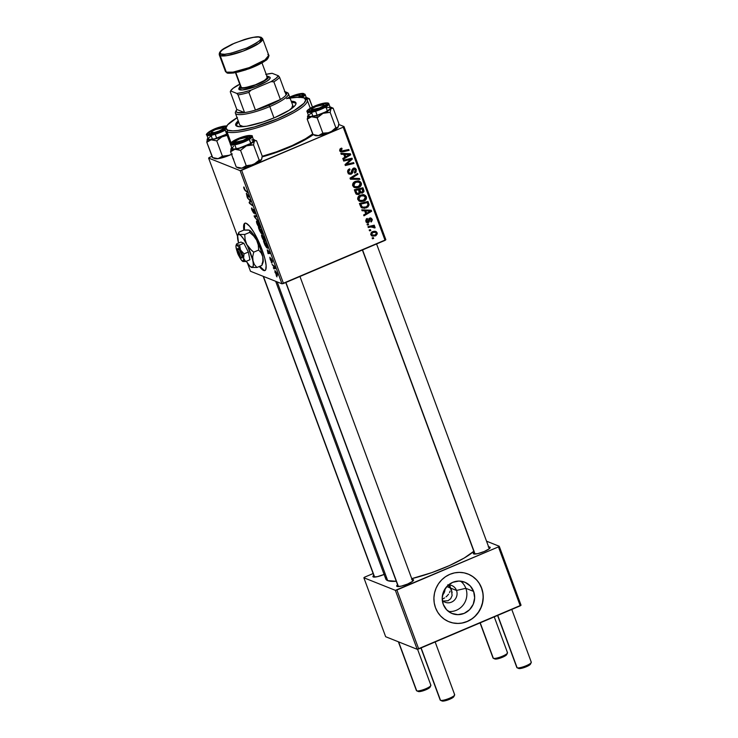 <?xml version="1.0" encoding="UTF-8"?>
<svg xmlns="http://www.w3.org/2000/svg" width="738" height="738" viewBox="0 0 738 738"><rect width="100%" height="100%" fill="white"/><g stroke="black" fill="none" stroke-linecap="round" stroke-linejoin="round"><path stroke-width="1.11" d="M445.032 588.832A8.994 8.579 -68.3 0 1 442.496 595.188A8.994 8.579 111.7 0 0 445.032 588.832M443.003 598.739L444.562 597.937L443.003 598.739M446.047 596.876L447.394 595.612L446.047 596.876M448.547 594.191L447.394 595.612L448.547 594.191M450.125 591.092L449.47 592.669L450.125 591.092M450.531 589.035L450.531 588.057L450.531 589.035M446.776 586.562L450.531 588.057L452.145 592.42L450.531 588.057L456.518 590.446L465.835 588.315A16.909 16.125 -68.3 0 1 448.492 611.47A16.909 16.125 111.7 0 0 465.835 588.315L473.621 591.415A16.909 16.125 -68.3 0 1 469.709 609.56A16.909 16.125 -68.3 0 1 452.163 613.564A16.909 16.125 -68.3 0 1 443.243 604.311L442.2 597.881L443.63 591.452L447.32 585.99L452.689 582.347L458.944 581.064L465.106 582.328L470.263 585.972L473.621 591.415L474.654 597.845L473.224 604.274L469.543 609.726L464.165 613.379L457.92 614.662L451.748 613.389L446.591 609.754L443.243 604.311A16.909 16.125 -68.3 0 1 447.154 586.166A16.909 16.125 -68.3 0 1 464.691 582.162A16.909 16.125 -68.3 0 1 473.621 591.415L465.835 588.315A16.909 16.125 111.7 0 0 460.586 581.147A16.909 16.125 -68.3 0 1 465.835 588.315L456.518 590.446A8.994 8.579 -68.3 0 1 442.302 600.372A8.994 8.579 111.7 0 0 456.518 590.446L450.531 588.057L447.791 584.782L450.531 588.057L449.488 585.252L451.462 589.93L450.531 588.057L446.776 586.562M245.099 223.153A25.692 5.609 -113 0 0 244.361 230.035L244.555 223.808M264.075 270.265L259.785 266.289A25.692 5.609 -113 0 0 264.075 270.265L263.614 270.459A25.692 5.609 67 0 1 259.324 266.483L262.055 269.453L264.075 270.265A25.692 5.609 -113 0 0 265.154 270.412M246.206 261.16L250.034 266.326L252.627 267.359L253.328 265.21L252.7 256.649L253.724 252.147L249.748 248.641L246.723 244.379L245.108 239.546L244.721 234.49L249.647 232.396L253.614 235.902L256.649 240.164A17.989 3.921 -113 0 0 249.315 230.21A17.989 3.921 -113 0 0 249.25 230.182L243.854 230.09A25.692 5.609 67 0 1 244.859 223.236A25.692 5.609 67 0 1 246.169 223.3L249.573 226.188L253.789 232.23L262.055 249.739L264.85 258.549L266.123 265.579L265.698 269.757L264.85 270.569L263.614 270.459A25.692 5.609 67 0 0 264.933 270.532A25.692 5.609 67 0 0 261.095 247.221A25.692 5.609 67 0 0 246.169 223.3L244.942 223.199L244.094 224.001L243.872 230.081L248.309 229.961L249.822 230.56L249.647 232.396L253.614 235.902L256.649 240.164L258.263 244.998L258.651 250.053L261.215 253.005L262.756 256.667L262.885 260.911L261.861 265.403L256.935 267.497L254.361 264.555L247.728 246.427L243.641 239.02L240.828 235.477L238.725 234.269L237.636 235.607L238.549 243.079A17.989 3.921 67 0 1 238.033 240.911L238.033 240.92A17.989 3.921 67 0 1 237.774 235.108A17.989 3.921 67 0 1 239.324 234.389L238.531 233.503L238.928 232.175L243.854 230.09L238.928 232.175L238.614 232.876L238.928 232.175M488.657 546.923A8.994 1.854 159.7 0 1 489.838 547.07L489.229 548.472L489.838 547.07L488.261 546.941M474.276 552.208L473.335 553.279L473.676 553.924A8.994 1.854 159.7 0 1 473.648 553.915A8.994 1.854 159.7 0 1 474.193 552.273M412.025 579.45A8.994 1.854 159.7 0 1 413.206 579.598L412.597 581L413.206 579.598L411.638 579.468M397.644 584.736L396.703 585.806L397.053 586.452A8.994 1.854 159.7 0 1 397.026 586.442A8.994 1.854 159.7 0 1 397.57 584.8M373.862 575.253L372.921 576.323L373.271 576.968A8.994 1.854 159.7 0 1 373.234 576.95A8.994 1.854 159.7 0 1 373.788 575.317M233.245 158.919A46.245 9.539 159.7 0 1 232.802 157.729M275.661 281.298L385.771 578.952A48.819 10.064 -20.3 0 0 387.699 580.631A48.819 10.064 -20.3 0 0 396.269 581.286L387.699 580.631L277.193 281.907L387.699 580.631L385.882 579.21M474.082 551.074L464.23 558.029L449.396 565.594L431.85 572.614L411.73 578.647A48.819 10.064 -20.3 0 0 473.833 551.295M451.462 589.93L452.099 595.603L450.678 598.721L448.012 600.741L442.588 601.092L448.012 600.741L450.678 598.721L452.099 595.603L451.564 590.206M448.972 621.747A25.692 24.511 111.7 0 0 475.595 615.612A25.692 24.511 111.7 0 0 481.508 588.066L481.656 588.121A25.692 24.511 -68.3 0 1 475.715 615.695A25.692 24.511 -68.3 0 1 449.055 621.783A25.692 24.511 -68.3 0 1 435.494 607.715L434.23 602.928L433.907 597.946L434.534 592.965L436.084 588.177L438.501 583.758L441.684 579.884L445.512 576.701L449.848 574.339L454.525 572.882L459.35 572.384L464.147 572.872L468.722 574.321L472.92 576.673L476.564 579.847L479.506 583.712L481.656 588.121L482.91 592.909L483.233 597.891L482.606 602.872L481.065 607.66L478.648 612.079L475.466 615.953L471.628 619.136L467.292 621.497L462.625 622.955L457.8 623.453L453.003 622.964L448.418 621.516L444.23 619.164L440.586 615.99L437.634 612.125L435.494 607.715A25.692 24.511 -68.3 0 1 441.435 580.142A25.692 24.511 -68.3 0 1 468.095 574.053A25.692 24.511 -68.3 0 1 481.656 588.121L481.508 588.066A25.692 24.511 111.7 0 0 468.012 574.016M449.71 585.548L450.272 586.71L449.71 585.548M212.009 156.327L209.398 157.434L212.009 156.327M240.127 170.644L208.605 158.07L237.544 236.308L208.605 158.07L209.398 157.434L208.605 158.07L240.127 170.644L241.64 170.293L283.503 283.475L385.061 240.367L343.198 127.185L240.127 170.644L281.99 283.816L250.468 271.252L281.99 283.816L240.127 170.644M247.479 263.162L250.468 271.252L247.479 263.162M264.776 241.409C265.431 241.723 265.449 240.92 264.831 239.001L262.018 234.832C261.4 234.573 261.39 235.376 261.981 237.23C263.051 239.712 263.983 241.105 264.776 241.409L265.265 241.206L264.029 240.828L262.322 238.06L261.842 234.795L264.222 237.59L265.099 241.437M267.248 249.804L270.154 253.475L268.069 253.604L267.248 249.804L268.069 253.604L270.154 253.475L267.248 249.804M243.891 187.037L243.955 188.504L243.651 187.12L244.14 187.203L244.629 189.417L247.627 192.553L244.721 190.044L243.955 188.504L245.403 190.801L247.627 192.553L245.164 189.989L243.734 187.018M253.706 213.153L253.623 210.192L254.721 211.668L254.914 214.002L254.813 211.907L253.291 209.334L253.844 212L253.365 212.286L251.916 208.051C251.363 207.812 251.4 208.55 252.009 210.265L253.706 213.153L251.51 208.393L251.916 208.051L253.319 212.258L253.069 209.454L253.918 210.007L255.247 213.808L253.623 210.192L253.872 213.162M258.365 221.584L254.112 215.883L256.151 215.616L256.473 216.483L254.73 216.714L258.365 221.584L254.73 216.714L256.473 216.483L256.151 215.616L254.112 215.883L254.518 216.981L258.365 221.584M259.693 227.691C260.357 228.005 260.376 227.203 259.758 225.284L256.944 221.114C256.326 220.856 256.317 221.658 256.907 223.513C257.977 225.994 258.909 227.387 259.693 227.691L260.191 227.479L258.955 227.11L257.248 224.343L256.769 221.077L259.149 223.872L260.025 227.719M276.981 276.879L276.233 275.671L276.981 276.879M261.317 233.54L258.429 227.553L261.455 229.952L262.719 233.974L261.436 232.719L261.317 233.54L261.436 232.719L262.47 234.094L262.617 233.19L261.455 229.952L258.429 227.553L259.656 230.856L261.317 233.54L261.436 232.719M246.354 193.319L249.259 196.991L247.175 197.12L246.354 193.319L247.175 197.12L249.259 196.991L246.354 193.319M249.665 200.33L247.488 197.969L250.514 200.385L250.855 201.289L249.601 202.802L252.47 205.671L249.453 203.273L249.112 202.369L250.357 200.837L249.665 200.33L250.357 200.837L249.112 202.369L249.453 203.273L252.47 205.671L249.601 202.802L250.855 201.289L250.514 200.385L247.488 197.969L249.665 200.33L250.182 200.118L249.665 200.33M272.304 262.045L270.947 258.309L271.363 260.2L270.302 259.195L269.951 257.276L270.062 259.066L269.859 257.239L270.846 260.293L270.947 258.309L272.377 261.049L272.304 262.045L271.307 259.186L271.473 261.261L270.708 260.514L270.062 259.066L271.335 261.298L271.307 259.186L272.423 262.055M267.331 248.189L267.645 246.76L266.529 243.669L263.503 241.271L264.96 245.062L263.503 241.271L266.529 243.669L267.709 248.171L266.575 247.599L264.96 245.062L267.645 248.208M277.128 275.578L277.147 273.881L274.988 270.698L275.016 272.451L277.47 275.431L276.16 274.665L274.859 270.671L276.584 272.599L277.35 275.597M274.047 268.946L273.3 267.746L274.047 268.946M273.281 266.021L272.073 264.425L274.268 266.169L275.209 268.78L273.281 266.021L275.209 268.78L274.268 266.169L272.073 264.425L273.281 266.021L273.807 265.8L273.281 266.021M271.907 263.152L271.16 261.953L271.907 263.152M363.843 201.133L360.854 201.631L358.853 200.902L357.653 198.873L358.585 196.363L362.238 194.666L365.55 195.524L366.463 198.485L363.843 201.133C365.91 200.321 366.758 198.863 366.38 196.76L364.258 194.823L360.264 195.21C358.271 196.05 357.45 197.489 357.819 199.528L359.637 201.336L363.843 201.133L362.478 200.598L363.843 201.133M364.673 210.837L362.09 210.754L361.749 209.832L371.242 210.238L371.629 211.28L363.972 215.837L363.649 214.979L365.753 213.771L364.673 210.837L365.753 213.771L363.649 214.979L363.972 215.837L371.629 211.28L371.242 210.238L361.749 209.832L362.09 210.754L364.673 210.837L363.234 210.265L364.673 210.837M339.794 150.801L340.015 148.993L341.712 148.117L342.137 148.928L340.688 150.054L341.316 151.032L348.779 149.5L349.102 150.368L341.039 151.954L339.794 150.801L340.79 151.871L342.801 151.862L349.102 150.368L348.779 149.5L342.69 150.93L340.753 150.451L342.137 148.928L341.712 148.117L340.947 148.356L339.794 150.801M350.061 173.421L350.928 174.242L348.723 173.845L347.598 171.428L347.847 170.284L349.627 168.845L350.043 169.666L348.64 171.29L349.563 173.227L351.279 172.969L352.146 169.436L353.806 168.107L355.181 168.236L356.159 169.223L356.094 172.111L354.729 173.135L354.332 172.314L355.495 170.349L354.766 169.159L353.723 169.094L352.524 172.96L351.177 174.15L352.829 171.557L353.124 169.722L354.591 169.067L352.995 168.448M359.84 179.389L350.421 179.214L350.015 178.126L357.635 173.43L357.948 174.297L351.426 178.319L359.498 178.467L359.84 179.389L359.498 178.467L351.426 178.319L357.948 174.297L357.635 173.43L350.015 178.126L350.421 179.214L359.84 179.389L358.4 178.827L359.84 179.389M358.76 187.415L356.214 187.932L353.779 187.184L352.579 185.146L353.511 182.646L357.164 180.948L360.476 181.806L361.389 184.768L358.76 187.415C360.836 186.603 361.675 185.146 361.306 183.042L359.185 181.105L355.19 181.493C353.198 182.332 352.377 183.771 352.746 185.81L354.563 187.618L358.76 187.415L357.404 186.871L358.76 187.415M373.686 238.485L372.45 238.771L372.136 237.913L373.354 237.608L373.686 238.485L373.354 237.608L372.136 237.913L372.45 238.771L373.686 238.485L372.247 237.913L373.686 238.485M357.829 193.679L358.954 194.408L358.465 194.564L356.103 193.956L354.332 189.795L362.93 187.756L363.908 191.696L362.284 193.098L360.199 192.683L358.954 194.408L360.172 192.646L360.827 193.088M343.779 154.353L341.196 154.279L340.855 153.347L350.347 153.753L350.734 154.796L343.078 159.362L342.764 158.495L344.858 157.286L343.779 154.353L344.858 157.286L342.764 158.495L343.078 159.362L350.734 154.796L350.347 153.753L340.855 153.347L341.196 154.279L343.779 154.353L342.34 153.781L343.779 154.353M348.973 159.869L343.714 161.078L343.391 160.211L351.998 158.19L352.33 159.094L346.343 164.371L353.631 162.609L353.945 163.476L345.356 165.515L345.015 164.602L350.984 159.325L348.973 159.869L350.984 159.325L345.015 164.602L345.356 165.515L353.945 163.476L353.631 162.609L346.343 164.371L352.33 159.094L351.998 158.19L343.391 160.211L343.714 161.078L348.973 159.869L347.533 159.297L348.973 159.869M367.958 221.834L365.725 220.727L366.638 221.086L367.653 219.232L366.546 218.789L367.653 219.232L367.229 218.42L365.891 221.363L366.186 219.103L367.229 218.42L367.653 219.232L366.555 220.745L367.755 221.898L369.148 218.688L370.946 218.079L372.312 219.859L371.454 221.797L370.679 221.169L371.454 219.666L370.624 218.928L369.756 219.38L369.249 221.778L368.345 222.664L366.832 222.581L365.891 221.363L367.044 222.682L368.345 222.664L370.273 218.992L371.417 219.546L370.679 221.169L371.103 221.99L372.164 219.278L371.14 218.144L369.821 218.19L367.958 221.834L365.863 221.28M361.002 207.194L359.415 203.513L368.004 201.474L369.055 204.906L367.911 206.991L364.36 208.337L361.002 207.194L362.164 208.033L366.518 207.812L369.046 204.629L368.004 201.474L359.415 203.513L361.002 207.194M375.467 235.883L371.648 235.791L370.725 234.297L371.269 232.516L373.751 231.317L376.371 231.75L377.303 233.798L375.9 235.671L377.183 232.839L375.882 231.474L372.432 231.714L370.845 234.749L372.201 236.095L375.467 235.883L374.065 235.33L375.467 235.883M370.753 230.551L369.517 230.837L369.203 229.979L370.421 229.675L370.753 230.551L370.421 229.675L369.203 229.979L369.517 230.837L370.753 230.551L369.314 229.979L370.753 230.551M372.635 226.824L369.378 226.4L370.808 226.972L368.299 227.535L367.976 226.667L374.231 225.182L374.544 226.059L373.253 226.354L374.756 226.778L375.089 227.857L374.046 227.904L372.985 226.751L370.808 226.972L375.089 227.857L374.397 226.584M368.603 224.767L367.376 225.053L367.063 224.195L368.28 223.882L368.603 224.767L368.28 223.882L367.063 224.195L367.376 225.053L368.603 224.767L367.173 224.195L368.603 224.767M385.854 239.73L343.991 126.558L338.751 124.464L343.991 126.558L343.198 127.185L241.64 170.293L283.503 283.475L281.99 283.816L385.854 239.73L385.061 240.367L343.198 127.185L343.991 126.558L385.854 239.73M373.133 573.546L364.655 577.144L373.133 573.546M385.66 636.719L417.182 649.292L395.384 590.345L363.862 577.771L385.66 636.719L363.862 577.771L364.655 577.144L363.862 577.771L395.384 590.345L396.896 589.994L418.695 648.942L520.253 605.833L498.445 546.895L395.384 590.345L417.182 649.292L385.66 636.719M521.046 605.206L499.248 546.258L486.536 541.185L499.248 546.258L498.445 546.895L396.896 589.994L418.695 648.942L417.182 649.292L521.046 605.206L520.253 605.833L498.445 546.895L499.248 546.258L521.046 605.206M385.218 573.924A8.994 1.854 159.7 0 1 373.271 576.968L377.404 576.664L384.092 574.432M397.053 586.452L401.195 586.156L407.634 584.026L412.616 581.304L413.557 580.234L413.206 579.598A8.994 1.854 159.7 0 1 413.511 580.336A8.994 1.854 159.7 0 1 405.826 584.745A8.994 1.854 159.7 0 1 397.053 586.452L397.026 586.442M473.676 553.924L477.818 553.629L484.266 551.498L489.239 548.777L490.18 547.707L489.838 547.07A8.994 1.854 159.7 0 1 490.133 547.808A8.994 1.854 159.7 0 1 482.449 552.218A8.994 1.854 159.7 0 1 473.676 553.924L473.648 553.915M385.826 577.134L385.633 578.251M482.772 592.854L481.508 588.066L479.368 583.647M476.416 579.782L472.772 576.618L468.584 574.256M452.855 622.909L457.652 623.398M462.477 622.9L467.154 621.442L471.49 619.071M475.318 615.898L478.501 612.023L480.918 607.605L482.467 602.817L483.095 597.835M448.455 584.948A8.994 8.579 -68.3 0 1 456.518 590.446A8.994 8.579 111.7 0 0 448.455 584.948M220.773 157.24L222.156 156.963M244.555 166.723L245.939 166.447M321.178 134.196L322.561 133.919M262.138 156.89L276.575 152.351L289.195 147.452L304.111 140.312L313.216 134.676A46.245 9.539 159.7 0 1 262.138 156.89M232.802 157.692L233.688 159.362M360.199 192.683L362.589 192.987L361.159 192.415L362.589 192.987L364 191.068L362.893 190.625L364 191.068L363.714 189.869L362.432 189.362L363.714 189.869L362.93 187.756L354.332 189.795L355.559 193.098L356.841 194.435L358.954 194.408L356.205 194.048M361.804 188.024L362.1 188.808L361.804 188.024M356.02 194.029L358.004 193.568M354.351 189.823L357.127 189.168L354.351 189.823M359.655 191.64L358.982 191.031M359.12 191.234L361.085 192.212L359.572 189.5L358.133 188.928L358.41 189.675L358.133 188.928L360.817 188.291L358.133 188.928L359.572 189.5L362.247 188.863L360.817 188.291L362.247 188.863L362.792 190.33L362.238 192.138L359.701 191.659M359.618 191.622L361.583 192.295L362.69 191.852L362.247 188.863L359.572 189.5L360.089 190.893L358.806 190.386L360.937 192.148M355.661 190.422L358.567 189.74L357.127 189.168L358.567 189.74L359.24 191.557L358.659 193.541L357.386 193.577L355.273 192.323L356.611 192.858L354.978 191.52L356.26 192.028L355.661 190.422L354.378 189.915L355.661 190.422L357.054 193.374L359.249 193.116L358.567 189.74L355.661 190.422M355.347 192.526L357.386 193.577M358.733 180.994L361.306 183.042L359.969 182.766M357.155 186.917L353.908 187.267L357.33 186.843M359.978 182.803L358.428 180.819M355.264 181.4L357.626 181.566L355.568 181.345M353.751 186.225L352.626 185.487M358.806 182.046L355.467 182.369L358.806 182.046L357.376 181.474L360.356 183.411L358.539 186.52L355.006 186.732L352.57 185.017L353.705 185.469L355.467 182.369L354.36 181.926L355.467 182.369L353.659 184.26L354.572 186.502L357.21 186.908L360.089 185.321L360.245 183.162L357.745 181.622M352.653 185.515L355.006 186.732M356.906 173.882L357.948 174.297L356.906 173.882M352.33 176.696L353.437 177.129L352.33 176.696M350.384 177.904L351.426 178.319L350.384 177.904M358.262 178.439L350.218 178.67L358.262 178.439M354.286 168.043L356.353 169.657L355.07 168.19L353.354 168.255L351.952 169.98L350.781 173.319L349.794 173.347L347.626 171.751L348.806 172.222L348.936 170.386L348.013 170.017L348.936 170.386L349.784 169.768L348.714 169.343L350.043 169.666L348.917 169.214L350.043 169.666L349.627 168.845C347.893 169.555 347.294 170.792 347.838 172.563L349.332 174.196L351.177 174.15L348.65 173.79M347.773 172.351L349.794 173.347M353.723 169.094L355.402 170.026L354.332 172.314L354.729 173.135L356.353 169.657L355.015 169.362M352.183 169.353L353.124 169.722L352.183 169.353M351.758 171.133L352.829 171.557L351.758 171.133M348.207 173.725L350.098 173.393M355.07 169.574L354.148 167.913M348.41 172.793L347.672 172.222M340.827 148.412L342.137 148.928L340.827 148.412M340.31 148.716L341.399 149.15L340.31 148.716M339.637 150.008L340.753 150.451L339.637 150.008M339.664 150.349L341.288 151.022L340.762 150.469M340.043 151.438L347.653 149.759L349.102 150.368L347.663 149.796L341.371 151.29L342.801 151.862L340.172 151.438M349.111 153.698L350.734 154.796L349.129 154.334L349.111 153.698M345.329 156.594L344.738 156.945L345.329 156.594M342.34 153.781L341.002 153.744L342.34 153.781M343.465 153.855L349.618 154.528L346.279 153.974L349.618 154.528L345.762 156.76L344.48 156.253L345.762 156.76L344.895 154.427L343.465 153.855M350.873 158.458L352.33 159.094L350.891 158.522L350.319 159.057L350.873 158.458M348.779 161.142L349.701 161.511L348.779 161.142M346.869 162.904L347.764 163.255L346.869 162.904M345.605 164.067L346.343 164.371L345.605 164.067M352.506 162.867L353.945 163.476L352.515 162.904L346.408 164.353L352.506 162.867M346.343 164.371L345.043 164.675L346.343 164.371M349.572 158.762L350.984 159.325L349.572 158.762M349.554 158.753L343.41 160.247L349.554 158.753M370.356 218.042L372.164 219.278L370.808 218.955M370.273 218.992L371.417 219.546M369.978 218.974L368.834 218.42M368.972 218.937L369.83 219.278L368.972 218.937M368.723 219.869L369.563 220.21L368.723 219.869M368.4 221.437L369.249 221.778L368.4 221.437M367.819 221.206L366.906 222.092L368.345 222.664L366.389 222.221M370.116 217.802L370.845 219.094M367.321 221.843L366.14 222.23M370.006 210.182L371.629 211.28L370.015 210.819L370.006 210.182M366.223 213.079L365.633 213.43L366.223 213.079M363.234 210.265L361.897 210.229L363.234 210.265M364.36 210.339L370.513 211.013L367.173 210.459L370.513 211.013L366.657 213.245L365.375 212.738L366.657 213.245L365.79 210.911L364.36 210.339M366.878 201.742L367.173 202.526L366.878 201.742M367.487 203.024L368.769 203.531L367.487 203.024M367.902 204.177L369.046 204.629L367.902 204.177M365.199 207.277L366.518 207.812L365.199 207.277M364.793 207.36L361.519 207.682M361.454 207.673L365.089 207.24M361.362 206.64L360.319 205.865M359.424 203.54L365.891 202.009L359.424 203.54M360.734 204.14L367.321 202.581L365.891 202.009L367.321 202.581L368.05 204.97L366.251 206.926L362.727 207.184L359.867 204.73L361.14 205.247L360.734 204.14L359.452 203.633L360.734 204.14L362.044 206.769L363.659 207.387L366.574 206.788L368.031 205.146L367.321 202.581L360.734 204.14M360.245 205.764L362.727 207.184M363.806 194.712L366.38 196.76L365.042 196.483M362.229 200.635L358.982 200.994L362.404 200.561M365.052 196.52L363.502 194.537M360.338 195.118L362.699 195.284L360.642 195.063M358.825 199.943L357.699 199.214M363.88 195.764L360.541 196.087L363.88 195.764L362.45 195.192L365.43 197.129L363.613 200.238L360.089 200.45L357.644 198.734L358.788 199.195L360.541 196.087L359.443 195.653L360.541 196.087L358.733 197.978L359.646 200.229L362.284 200.625L365.162 199.039L365.319 196.88L362.819 195.339M357.727 199.232L360.089 200.45M375.07 231.28L377.183 232.839L374.803 232.156L372.838 232.535L375.605 232.304L376.426 233.116L375.153 235.025L372.376 235.201L370.707 234.094L371.583 234.444L372.838 232.535L371.74 232.092L372.838 232.535L371.638 233.512L371.851 234.859L374.913 235.118L376.426 233.9L375.771 232.387M373.963 235.339L371.555 235.717M373.4 235.542L371.426 235.699L374.028 235.311M375.817 232.498L374.941 231.178M372.376 231.658L374.544 231.953M375.605 232.304L372.69 231.612M370.78 234.555L372.376 235.201M375.089 227.184L371.823 225.782L374.544 226.059L373.114 225.487L374.544 226.059L374.231 225.182L367.976 226.667L368.299 227.535L370.808 226.972L367.994 226.714L372.183 226.372M374.092 227.461L375.089 227.857L374.092 227.461M372.063 226.317L374.074 227.396M262.47 234.094L262.617 233.19M262.276 233.18L261.427 230.533L260.477 229.795L261.639 230.441L262.147 233.236L260.477 229.795L260.984 229.573L260.477 229.795L262.147 233.236M259.103 228.697L260.634 229.297L260.127 229.509L261.003 232.691L259.103 228.697L259.61 228.485L259.103 228.697L261.077 232.701L260.127 229.509L259.103 228.697M261.556 232.507L261.003 232.691M257.7 221.668L257.045 221.953L258.78 223.18L259.665 225.053L259.407 226.843L257.23 223.697L257.765 221.751L256.944 222.064L257.073 223.245L259.407 226.843M260.154 226.64L259.638 226.861L259.02 224.14L257.248 221.963M256.372 216.216L255.274 216.686L256.372 216.216M256.307 216.04L254.73 216.714L256.307 216.04M253.291 209.334L253.097 210.081M255.154 212.987L254.638 213.162M244.269 188.67L244.25 187.904M245.911 190.588L245.403 190.801L245.911 190.588M249.02 196.336L247.175 197.12L249.02 196.336M246.824 193.909L248.955 196.151L247.682 196.253L247.119 193.78L247.682 196.253L248.752 196.234L246.824 193.909M249.961 203.051L249.453 203.273L249.961 203.051M250.505 201.778L249.112 202.369L250.505 201.778M250.708 200.893L249.924 201.225L250.708 200.893M269.914 252.82L268.069 253.604L269.914 252.82M267.709 250.394L269.85 252.636L268.577 252.728L268.014 250.265L268.577 252.728L269.647 252.719L267.709 250.394M267.313 246.566L266.501 244.25L264.186 242.424L266.713 244.167L267.553 246.464L267.027 247.331L264.186 242.424L264.684 242.202L264.186 242.424L266.077 246.483L267.211 247.378L267.313 246.566L267.027 247.331M262.774 235.394L262.119 235.671L263.853 236.898L264.739 238.771L264.481 240.56L262.304 237.415L262.839 235.468L262.018 235.782L262.147 236.963L264.481 240.56M275.726 271.307L275.154 271.556L277.073 273.678L276.815 274.721L275.246 272.553L275.781 271.372L275.145 272.267L276.815 274.721M277.377 274.573L275.329 271.566M349.618 154.528L344.895 154.427L345.762 156.76L349.618 154.528M370.513 211.013L365.79 210.911L366.657 213.245L370.513 211.013M265.228 240.357L264.711 240.579L264.093 237.857L262.322 235.68M325.144 105.451A7.712 1.587 159.7 0 1 325.255 105.506A7.712 1.587 -20.3 0 0 325.172 105.46A7.712 1.587 -20.3 0 0 325.144 105.451L323.595 104.778M312.008 109.658L311.547 110.737L312.008 109.658L319.572 107.923L323.133 105.986L323.548 104.759A6.421 1.328 159.7 0 1 323.576 104.768A6.421 1.328 159.7 0 1 319.536 107.942A6.421 1.328 159.7 0 1 312.008 109.658A6.421 1.328 159.7 0 1 311.796 109.132A6.421 1.328 159.7 0 1 317.285 105.986A6.421 1.328 159.7 0 1 323.548 104.759L315.993 106.503L312.432 108.44L312.008 109.658M497.569 615.464L516.831 667.53A7.712 1.587 -20.3 0 0 517.135 667.789L497.753 615.391L517.135 667.789L518.722 668.48A6.421 1.328 -20.3 0 0 524.995 667.263A6.421 1.328 -20.3 0 0 530.484 664.117L531.24 662.549A7.712 1.587 159.7 0 1 524.653 666.331A7.712 1.587 159.7 0 1 517.135 667.789A7.712 1.587 -20.3 0 0 525.419 666.036A7.712 1.587 -20.3 0 0 531.286 662.18L511.775 609.431M530.982 661.912A7.712 1.587 159.7 0 1 531.24 662.549M362.561 249.914L475.06 554.053L362.561 249.914M518.491 668.296L523.943 667.632L528.362 665.75L530.511 664.043M311.796 109.132L311.039 110.691A7.712 1.587 -20.3 0 0 311.002 110.783A7.712 1.587 -20.3 0 1 311.989 109.722M420.946 647.992L440.199 700.058A7.712 1.587 -20.3 0 0 440.512 700.316L421.121 647.918L440.512 700.316L442.099 701.008A6.421 1.328 -20.3 0 0 448.363 699.79A6.421 1.328 -20.3 0 0 453.852 696.644L454.617 695.076A7.712 1.587 159.7 0 1 448.031 698.849A7.712 1.587 159.7 0 1 440.512 700.316A7.712 1.587 -20.3 0 0 448.787 698.563A7.712 1.587 -20.3 0 0 454.663 694.707L435.152 641.959M454.359 694.44A7.712 1.587 159.7 0 1 454.617 695.076M248.512 137.978L246.972 137.305A6.421 1.328 159.7 0 1 242.913 140.469A6.421 1.328 159.7 0 1 235.385 142.185L235.809 140.967L239.361 139.021L246.926 137.286A6.421 1.328 159.7 0 1 246.944 137.296L248.54 137.988A7.712 1.587 -20.3 0 0 248.512 137.978A7.712 1.587 159.7 0 1 248.623 138.034A7.712 1.587 -20.3 0 0 248.54 137.988M285.929 282.442L398.437 586.581L285.929 282.442M453.888 696.571L451.73 698.277L447.311 700.159L441.859 700.823M246.926 137.286L246.501 138.513L242.95 140.451L235.385 142.185A6.421 1.328 159.7 0 1 235.173 141.659A6.421 1.328 159.7 0 1 240.662 138.513A6.421 1.328 159.7 0 1 246.926 137.286M235.173 141.659L234.407 143.218A7.712 1.587 -20.3 0 0 234.37 143.31A7.712 1.587 -20.3 0 1 235.357 142.249M440.512 700.316A7.712 1.587 159.7 0 1 440.485 700.307L442.08 700.999A6.421 1.328 -20.3 0 0 442.08 700.999A6.421 1.328 -20.3 0 0 442.099 701.008L440.512 700.316M480.051 622.9L493.049 658.038A7.712 1.587 -20.3 0 0 493.353 658.305A7.712 1.587 159.7 0 1 493.325 658.296L494.921 658.988L493.353 658.305L480.226 622.826L493.353 658.305A7.712 1.587 -20.3 0 0 501.637 656.543A7.712 1.587 -20.3 0 0 507.504 652.696L494.257 616.876M289.905 98.126A6.421 1.328 159.7 0 1 299.766 95.276L299.794 96.088L297.857 97.453M289.305 98.495L294.554 96.124L299.766 95.276A6.421 1.328 159.7 0 1 299.794 95.285L301.381 95.977A7.712 1.587 159.7 0 1 301.473 96.023A7.712 1.587 -20.3 0 0 301.381 95.977A7.712 1.587 -20.3 0 0 301.362 95.968L299.812 95.294A6.421 1.328 159.7 0 1 298.318 97.185M506.729 654.56L501.342 657.724L494.94 658.997A6.421 1.328 -20.3 0 0 501.203 657.77A6.421 1.328 -20.3 0 0 506.692 654.624L507.458 653.065A7.712 1.587 159.7 0 1 500.871 656.838A7.712 1.587 159.7 0 1 493.353 658.305L494.94 658.997M507.2 652.429A7.712 1.587 159.7 0 1 507.458 653.065M211.133 133.781L211.603 132.702A6.421 1.328 159.7 0 1 211.382 132.167A6.421 1.328 159.7 0 1 216.871 129.021A6.421 1.328 159.7 0 1 223.144 127.803L215.579 129.537L212.673 131.023L211.363 132.517L214.555 132.489L219.158 130.967L222.719 129.03L223.144 127.803A6.421 1.328 159.7 0 1 223.162 127.812A6.421 1.328 159.7 0 1 219.121 130.986A6.421 1.328 159.7 0 1 211.603 132.702L211.133 133.781M211.382 132.167L210.625 133.735A7.712 1.587 -20.3 0 0 210.588 133.818A7.712 1.587 -20.3 0 1 211.575 132.766M398.372 641.792L416.416 690.565A7.712 1.587 -20.3 0 0 416.721 690.833A7.712 1.587 159.7 0 1 416.693 690.823L418.289 691.515L416.721 690.833L398.621 641.885L416.721 690.833A7.712 1.587 -20.3 0 0 425.005 689.071A7.712 1.587 -20.3 0 0 430.872 685.215L417.551 649.209M418.271 691.506A6.421 1.328 -20.3 0 0 418.289 691.515A6.421 1.328 -20.3 0 0 418.317 691.524L424.71 690.251L430.097 687.078M374.655 577.098L263.429 276.418L374.655 577.098M224.73 128.495A7.712 1.587 159.7 0 1 224.841 128.55A7.712 1.587 -20.3 0 0 224.758 128.504A7.712 1.587 -20.3 0 0 224.73 128.495L223.18 127.822M418.077 691.331L418.317 691.524A6.421 1.328 -20.3 0 0 424.581 690.298A6.421 1.328 -20.3 0 0 430.07 687.152L430.826 685.593A7.712 1.587 159.7 0 1 424.239 689.366A7.712 1.587 159.7 0 1 416.721 690.833L418.317 691.524M430.568 684.956A7.712 1.587 159.7 0 1 430.826 685.593M321.362 114.178L323.013 113.32A12.509 2.583 159.7 0 1 316.934 115.515L317.183 117.849L323.013 113.32L330.154 112.342L335.818 127.656L331.648 131.327L328.262 132.766L322.847 133.163L317.183 117.849L321.362 114.178M319.646 104.63L319.711 105.202L319.646 104.63L324.932 103.643L326.122 103.947L326.03 104.741L322.294 107.287L315.919 109.796A8.994 1.854 159.7 0 1 309.674 110.626A8.994 1.854 159.7 0 1 319.646 104.63A8.994 1.854 159.7 0 1 326.159 104.528A8.994 1.854 159.7 0 1 315.919 109.796L310.624 110.783L309.443 110.479L309.536 109.685L313.272 107.13L319.646 104.63M308.918 115.1L308.807 116.134L310.329 116.521L317.128 115.248L315.643 111.235L317.128 115.248A11.559 2.38 -20.3 0 0 330.375 107.914L328.89 103.91A11.559 2.38 159.7 0 1 315.643 111.235L315.541 110.313A10.793 2.223 159.7 0 1 307.884 110.174A10.793 2.223 159.7 0 1 320.024 104.113L310.799 107.96L307.884 110.174L307.783 111.134L310.421 111.438L315.541 110.313L324.766 106.466L327.681 104.252L327.257 103.025L320.024 104.113A10.793 2.223 159.7 0 1 327.681 104.252A10.793 2.223 159.7 0 1 315.541 110.313L315.643 111.235A11.559 2.38 -20.3 0 0 328.917 104.058M338.216 126.918L338.816 123.514L333.152 108.2L338.816 123.514L338.567 125.801L336.915 128.403L329.987 132.185L318.521 135.617L312.875 134.519L307.211 119.205L311.537 116.752L317.183 117.849L322.847 133.163L318.521 135.617L315.818 135.7L314.748 135.036M312.958 134.556L315.227 135.543A12.509 2.583 -20.3 0 0 318.521 135.617A12.509 2.583 -20.3 0 0 329.987 132.185A12.509 2.583 -20.3 0 0 337.976 127.36L335.818 127.656L330.154 112.342L331.002 108.495L325.799 112.038L316.934 115.515L309.582 116.89L307.93 116.475L308.493 114.953L307.211 119.205L313.143 134.63M307.239 118.698L311.537 116.752A12.509 2.583 159.7 0 1 307.875 115.663A12.509 2.583 159.7 0 1 308.05 115.359L308.493 114.86M329.471 106.964L331.122 107.379L331.002 108.495L332.893 108.089M307.174 111.789A11.559 2.38 -20.3 0 0 315.643 111.235A11.559 2.38 159.7 0 1 307.202 111.927L308.687 115.94A11.559 2.38 -20.3 0 0 317.128 115.248L325.329 112.028L329.462 109.464L330.403 108.163L329.683 107.444L325.809 107.647M312.045 112.73L309.591 114.399M325.255 105.506A7.712 1.587 -20.3 0 0 323.742 105.35M308.05 115.359L307.709 116.032L308.05 115.359A12.509 2.583 159.7 0 1 308.346 115.017M307.709 116.032L307.469 116.927M314.287 116.899L317.183 117.849L316.934 115.515A12.509 2.583 159.7 0 1 311.537 116.752L314.287 116.899M331.002 108.495A12.509 2.583 159.7 0 1 323.013 113.32L330.154 112.342L331.002 108.495L333.152 108.2L330.799 107.176A12.509 2.583 159.7 0 1 331.002 108.495M330.034 106.992A12.509 2.583 159.7 0 1 330.799 107.176M338.318 126.687L337.534 127.766L335.818 127.656L331.648 131.327L328.262 132.766L322.847 133.163L318.521 135.617L312.875 134.519M261.593 159.445L262.193 156.041L256.529 140.727L262.193 156.041L261.935 158.31L260.911 160.294L259.195 160.183L253.365 164.712A12.509 2.583 -20.3 0 0 258.512 162.139L259.195 160.183L253.365 164.712L246.224 165.69L240.56 150.377L246.391 145.847L253.531 144.869L254.37 141.023L256.261 140.617M230.616 151.216L234.915 149.279L231.667 149.224L231.142 148.698L231.87 147.48L231.428 147.886A12.509 2.583 159.7 0 1 231.714 147.545M248.623 138.034A7.712 1.587 -20.3 0 0 247.11 137.877M234.942 140.589A8.994 1.854 159.7 0 1 244.767 136.687A8.994 1.854 159.7 0 1 249.536 137.056A8.994 1.854 159.7 0 1 247.368 138.892L238.226 142.618L234.315 143.31L232.701 142.794L236.188 139.897L244.084 136.862L249.379 136.382L249.509 137.111L247.368 138.892A8.994 1.854 159.7 0 1 239.232 142.333A8.994 1.854 159.7 0 1 233.042 143.154A8.994 1.854 159.7 0 1 234.942 140.589L235.616 141.124L234.942 140.589M230.773 144.713A11.559 2.38 -20.3 0 0 238.522 143.91A11.559 2.38 -20.3 0 0 249.398 139.353A0.775 0.517 -121.1 0 0 248.605 138.726A10.793 2.223 159.7 0 1 234.26 143.901A10.793 2.223 159.7 0 1 233.706 140.755A0.775 0.517 -121.1 0 0 233.715 141.973A0.775 0.517 -121.1 0 0 234.555 141.742M230.57 144.454L232.055 148.467A11.559 2.38 -20.3 0 0 239.324 148.107A11.559 2.38 -20.3 0 0 250.883 143.366L249.398 139.353A11.559 2.38 159.7 0 1 237.839 144.104A11.559 2.38 159.7 0 1 230.57 144.454C229.712 144.094 230.708 142.877 233.568 140.801A0.775 0.517 58.9 0 1 233.706 140.755L231.132 142.895L231.289 143.772L237.645 143.2L247.119 139.556L249.813 137.932L251.298 136.078L249.37 135.46L244.665 136.281L233.706 140.755A10.793 2.223 159.7 0 1 248.042 135.58A10.793 2.223 159.7 0 1 248.605 138.726A0.775 0.517 58.9 0 1 249.398 139.353L250.883 143.366L253.771 140.534L251.695 139.869M252.848 139.491L254.49 139.906L254.37 141.023L250.422 143.919L243.356 147.037L234.915 149.279A12.509 2.583 159.7 0 1 231.243 148.19A12.509 2.583 159.7 0 1 231.428 147.886L230.588 151.733L236.252 167.046L230.588 151.733L234.915 149.279L240.56 150.377L246.224 165.69L241.889 168.144L236.511 167.157M261.695 159.205L258.512 162.139A12.509 2.583 -20.3 0 0 261.344 159.888L259.195 160.183L253.531 144.869L259.195 160.183L258.512 162.139L245.8 167.323L240.837 168.255L238.125 167.563M231.428 147.886L231.861 147.388M233.623 146.392L232.156 147.84M232.036 148.384L234.103 149.039L239.13 148.163L250.883 143.366A11.559 2.38 -20.3 0 0 253.743 140.441L252.258 136.438A11.559 2.38 159.7 0 1 249.398 139.353A11.559 2.38 -20.3 0 0 252.055 136.179M249.896 144.925L253.531 144.869L254.37 141.023A12.509 2.583 159.7 0 1 246.391 145.847L249.896 144.925M255.32 140.451L254.176 139.703A12.509 2.583 159.7 0 1 254.37 141.023L255.32 140.451M253.402 139.519A12.509 2.583 159.7 0 1 254.176 139.703M231.086 148.55L230.837 149.445M237.664 149.427L240.56 150.377L246.391 145.847A12.509 2.583 159.7 0 1 234.915 149.279L237.664 149.427M236.326 167.083L238.605 168.07A12.509 2.583 -20.3 0 0 241.889 168.144L236.252 167.046M241.889 168.144A12.509 2.583 -20.3 0 0 253.365 164.712L246.224 165.69L241.889 168.144M305.689 97.481L307.331 97.896L307.211 99.012A12.509 2.583 159.7 0 1 306.86 99.427M286.547 98.744A10.793 2.223 159.7 0 1 300.892 93.56A10.793 2.223 159.7 0 1 301.455 96.706A0.775 0.517 58.9 0 1 302.248 97.342A11.559 2.38 -20.3 0 0 304.905 94.16M306.473 99.067A11.559 2.38 -20.3 0 0 306.584 98.431L305.098 94.418A11.559 2.38 159.7 0 1 302.248 97.342L302.248 97.342A0.775 0.517 -121.1 0 0 301.455 96.706L304.139 94.058L302.211 93.44L295.587 94.833L289.702 97.093L299.785 93.717L303.004 93.385L305.098 94.418M306.242 97.508A12.509 2.583 159.7 0 1 307.017 97.693A12.509 2.583 159.7 0 1 307.211 99.012L309.37 98.707L312.451 107.056L309.111 98.606M307.017 97.693L309.37 98.707L307.645 98.597L306.777 99.51M305.947 99.731L306.611 98.514L304.545 97.85M299.96 97.536L301.455 96.706M289.028 97.877L295.32 95.313L300.836 94.16L302.22 94.372L302.349 95.091L298.973 97.573M301.473 96.023A7.712 1.587 -20.3 0 0 299.951 95.866M287.903 98.505A8.994 1.854 159.7 0 1 297.691 94.648A8.994 1.854 159.7 0 1 302.377 95.045A8.994 1.854 159.7 0 1 300.209 96.881M232.369 153.938L227.857 155.81L222.433 156.198L218.107 158.661A12.509 2.583 -20.3 0 0 223.494 157.425L222.433 156.198L218.107 158.661L212.461 157.563L206.797 142.249L211.133 139.796L216.769 140.884L220.948 137.213L227.156 135.349L211.133 139.796L207.885 139.74L207.646 138.403L206.797 142.249L212.728 157.674M224.841 128.55A7.712 1.587 -20.3 0 0 223.328 128.394M219.241 127.674A8.994 1.854 159.7 0 1 225.754 127.573A8.994 1.854 159.7 0 1 215.505 132.831L209.472 133.744L209.122 132.72L211.548 130.875L220.81 127.24L225.708 126.982L225.099 128.338L223.19 129.63L215.505 132.831A8.994 1.854 159.7 0 1 209.26 133.67A8.994 1.854 159.7 0 1 219.241 127.674L219.297 128.237L219.241 127.674M206.76 134.823A11.559 2.38 -20.3 0 0 215.228 134.279L215.127 133.347A10.793 2.223 159.7 0 1 207.47 133.218A10.793 2.223 159.7 0 1 219.61 127.157L210.385 130.995L207.47 133.218L207.895 134.436L211.511 134.251L217.101 132.711L225.662 128.698M206.788 134.971L208.273 138.984A11.559 2.38 -20.3 0 0 216.714 138.283L215.228 134.279A11.559 2.38 159.7 0 1 206.788 134.971C204.684 134.971 210.136 129.777 219.647 127.13L219.961 127.462M231.547 154.343A12.509 2.583 -20.3 0 1 229.583 155.22L223.494 157.425A12.509 2.583 -20.3 0 0 229.583 155.22L222.433 156.198L216.769 140.884L222.433 156.198L223.494 157.425L217.046 158.771L214.343 158.08M206.834 141.742L211.133 139.796L216.769 140.884L222.599 136.364A12.509 2.583 159.7 0 1 211.133 139.796A12.509 2.583 159.7 0 1 207.461 138.698A12.509 2.583 159.7 0 1 207.646 138.403A12.509 2.583 159.7 0 1 207.931 138.061M226.778 134.344L222.599 136.364A12.509 2.583 159.7 0 0 226.778 134.344M211.631 135.764L209.177 137.434M208.503 138.144L208.965 139.454L214.693 138.845L226.695 134.113A11.559 2.38 -20.3 0 1 216.714 138.283L215.228 134.279A11.559 2.38 -20.3 0 0 225.228 130.1A11.559 2.38 159.7 0 1 215.228 134.279L215.127 133.347A10.793 2.223 159.7 0 0 225.284 128.947M226.843 126.069L219.61 127.157A10.793 2.223 159.7 0 1 226.686 126.032M207.295 139.076L207.055 139.962M212.544 157.6L214.813 158.587A12.509 2.583 -20.3 0 0 218.107 158.661L212.461 157.563M296.039 103.514A32.112 6.624 -20.3 0 0 295.117 102.951L294.683 101.77L291.242 101.263A32.112 6.624 159.7 0 1 294.683 101.77L295.117 102.951A32.112 6.624 -20.3 0 0 291.685 102.444M236.188 125.146L238.669 122.047A32.112 6.624 -20.3 0 0 236.068 125.7M236.981 126.263A32.112 6.624 159.7 0 1 235.708 125.156A32.112 6.624 159.7 0 1 238.236 120.875L235.754 123.966L235.791 125.331L239.278 126.724L246.815 126.189L263.06 122.001L274.785 117.591L289.305 110.183L294.794 105.82L295.91 104.067L295.873 102.702L294.683 101.77A32.112 6.624 159.7 0 1 295.956 102.877A32.112 6.624 159.7 0 1 271.492 118.938A32.112 6.624 159.7 0 1 236.981 126.263M237.451 117.48L227.599 124.842L225.957 128.117L227.747 130.183L232.821 130.857L237.821 130.497L254.499 126.918L277.654 118.735L294.213 110.552L304.065 103.191L305.707 99.916L303.918 97.85A42.389 8.745 159.7 0 1 304.056 97.914A42.389 8.745 159.7 0 1 277.414 118.836A42.389 8.745 159.7 0 1 227.747 130.183L227.027 131.853A43.68 9.004 -20.3 0 0 278.198 120.156A43.68 9.004 -20.3 0 0 305.652 98.606A43.68 9.004 -20.3 0 0 305.504 98.541A43.68 9.004 159.7 0 1 307.229 100.045A43.68 9.004 159.7 0 1 273.964 121.89A43.68 9.004 159.7 0 1 227.027 131.853L231.059 142.748L227.027 131.853A43.68 9.004 159.7 0 1 225.302 130.349A43.68 9.004 159.7 0 1 226.04 127.406M262.174 156.281A43.68 9.004 -20.3 0 0 312.672 133.956L305.532 138.744L292.266 145.515L276.565 151.797L262.174 156.281M245.588 126.373A28.265 5.83 159.7 0 1 240.883 125.977A28.265 5.83 159.7 0 1 239.758 124.999L235.404 113.209A28.265 5.83 159.7 0 1 236.105 111.004M292.774 105.396A28.265 5.83 159.7 0 1 289.241 110.23L291.759 107.979L292.709 105.239M303.918 97.85L298.844 97.176L290.08 98.099A42.389 8.745 159.7 0 1 303.918 97.85M226.326 126.668L225.56 128.227A43.68 9.004 -20.3 0 0 227.027 131.853L227.747 130.183A42.389 8.745 159.7 0 1 226.326 126.668A42.389 8.745 159.7 0 1 237.064 117.711M295.117 102.951L292.82 102.49M245.828 126.355L242.903 126.382L239.832 125.156M236.326 110.276L235.57 111.844A28.265 5.83 -20.3 0 0 269.785 106.549L268.992 105.23L280.403 99.501L255.44 110.1L248.891 92.416A26.974 5.563 159.7 0 1 238.033 94.907L244.573 112.591A26.974 5.563 159.7 0 1 236.326 110.276A26.974 5.563 159.7 0 1 236.824 109.501L236.105 111.337L237.239 112.517L244.573 112.591L236.824 109.501L230.284 91.816L230.597 90.94L236.843 93.431L238.033 94.907L244.573 112.591L236.824 109.501L230.284 91.816L230.597 90.94L236.843 93.431L243.236 92.315L250.883 90.211L271.003 81.669L273.863 81.817L280.403 99.501L255.44 110.1A26.974 5.563 159.7 0 1 244.573 112.591A26.974 5.563 -20.3 0 0 255.44 110.1L268.992 105.23A26.974 5.563 159.7 0 1 255.44 110.1L248.891 92.416L250.883 90.211L271.003 81.669L275.883 78.459L278.392 75.793L272.147 73.302L265.745 74.418M286.436 92.379A28.265 5.83 159.7 0 1 288.41 93.606A28.265 5.83 159.7 0 1 269.785 106.549L273.992 117.923L269.785 106.549A28.265 5.83 159.7 0 1 235.404 113.209M284.914 91.706A26.974 5.563 159.7 0 1 285.8 91.982A26.974 5.563 159.7 0 1 286.113 94.953L286.501 92.444L284.471 91.632M266.215 74.307A25.692 5.295 159.7 0 1 272.147 73.302L278.392 75.793L279.573 77.269L278.392 75.793A25.692 5.295 159.7 0 1 271.003 81.669L273.863 81.817A26.974 5.563 -20.3 0 0 279.573 77.269L286.113 94.953L279.573 77.269A26.974 5.563 159.7 0 1 273.863 81.817L280.403 99.501A26.974 5.563 -20.3 0 0 286.113 94.953A26.974 5.563 159.7 0 1 280.403 99.501A26.974 5.563 159.7 0 1 268.992 105.23L269.785 106.549A28.265 5.83 -20.3 0 0 287.396 92.665L285.8 91.982M239.776 84.307L233.107 88.274L230.597 90.94A25.692 5.295 159.7 0 1 237.987 85.064L239.776 84.307M238.033 94.907A26.974 5.563 -20.3 0 0 248.891 92.416L250.883 90.211A25.692 5.295 159.7 0 1 236.843 93.431L238.033 94.907M220.201 55.636L226.861 55.645L243.116 51.106L258.918 43.358L262.663 38.791A23.127 4.769 159.7 0 1 245.053 50.359A23.127 4.769 159.7 0 1 220.201 55.636L226.308 72.139A1.282 1.227 111.7 0 0 226.981 72.841A1.282 1.227 -68.3 0 1 226.308 72.139A23.127 4.769 -20.3 0 0 251.16 66.863A23.127 4.769 -20.3 0 0 268.77 55.304L265.025 59.87L249.223 67.61L232.968 72.149L226.308 72.139L220.201 55.636A23.127 4.769 159.7 0 1 219.287 54.843L220.201 55.636A1.282 1.227 -68.3 0 1 220.92 53.966A1.282 1.227 111.7 0 0 220.201 55.636M261.067 37.297A1.282 1.227 111.7 0 0 260.154 37.315C264.149 37.989 259.638 41.568 246.63 48.071C231.252 53.625 222.682 55.59 220.92 53.966L224.739 54.261L230.976 53.247L246.63 48.071L256.501 43.035L260.237 40.064L260.966 37.942L258.595 37.001L253.466 37.361L246.372 38.994L234.444 43.21L222.359 49.806L220.081 52.407L220.92 53.966C216.926 53.293 221.437 49.704 234.444 43.21C249.822 37.656 258.392 35.692 260.154 37.315A1.282 1.227 -68.3 0 1 261.75 37.998A23.127 4.769 159.7 0 1 262.663 38.791L261.067 37.297C257.793 36.337 252.092 37.131 243.964 39.677L232.166 44.179L224.749 48.071C220.745 50.304 218.918 52.555 219.287 54.843L225.394 71.346A23.127 4.769 -20.3 0 0 226.308 72.139L226.981 72.841A1.282 1.227 -68.3 0 0 227.894 72.831L233.826 72.896L248.3 69.012L263.438 61.918L268.06 57.278M267.848 54.501L268.77 55.304C269.471 54.363 268.318 59.483 265.579 60.525C261.713 63.339 256.215 66.079 249.084 68.754L233.752 72.961C229.223 73.348 226.963 73.311 226.981 72.841M266.796 76.088L267.903 76.309A15.415 3.183 159.7 0 1 267.959 76.328A15.415 3.183 159.7 0 1 258.272 83.938A15.415 3.183 159.7 0 1 240.21 88.062L239.49 89.732A16.697 3.441 -20.3 0 0 259.056 85.257A16.697 3.441 -20.3 0 0 269.554 77.02A16.697 3.441 -20.3 0 0 269.499 76.992L268.005 76.355M235.468 72.665L240.8 87.084A14.133 2.915 -20.3 0 0 241.363 87.573L235.828 72.601L241.363 87.573A14.133 2.915 -20.3 0 0 256.547 84.353A14.133 2.915 -20.3 0 0 267.313 77.287L261.981 62.859M227.894 72.831L231.723 73.127L237.95 72.112L245.634 69.935L257.313 65.258M260.652 63.56L263.475 61.891M265.689 60.332L267.211 58.929M269.499 76.992L270.117 77.481L269.554 79.104L266.704 81.374L256.132 86.429L242.415 89.962L238.872 89.252L239.435 87.628M266.87 76.088A15.415 3.183 159.7 0 1 267.903 76.309L268.475 76.752L267.959 78.246L265.32 80.35L252.728 86.023L241.317 88.283L239.638 87.619L240.367 85.894A15.415 3.183 159.7 0 0 239.693 86.789A15.415 3.183 159.7 0 0 240.21 88.062L239.49 89.732A16.697 3.441 -20.3 0 1 238.928 88.348L239.693 86.789M240.837 87.167L242.378 87.776L245.689 87.536L255.449 84.778L264.389 80.497L267.294 77.813L266.75 76.798M237.645 249.001L237.793 248.392L239.223 249.629L241.815 255.32L241.99 258.106L239.61 256.935L237.147 250.265L237.664 253.309L239.61 256.935A3.856 0.839 67 0 1 237.728 253.485A3.856 0.839 67 0 1 237.101 250.357A3.856 0.839 67 0 1 237.147 250.265L237.848 248.54A5.138 1.125 -113 0 0 237.701 248.734L237.101 250.357M236.077 247.212L236.197 248.254A8.994 1.965 67 0 1 236.068 245.357A8.994 1.965 67 0 1 236.843 244.998A8.994 1.965 67 0 1 240.533 249.988A8.994 1.965 67 0 1 243.586 258.245L244.038 253.872L248.328 252.055L249.933 259.73L245.643 261.547L243.891 259.213L243.475 257.211L244.038 253.872L240.533 249.988L239.536 245.044L243.826 243.226L248.328 252.055L244.038 253.872L240.533 249.988L239.536 245.044L236.557 244.813L236.64 243.891L240.929 242.064L243.826 243.226L239.536 245.044L236.557 244.813L236.64 243.891L240.929 242.064L243.826 243.226L248.328 252.055L249.933 259.73L245.643 261.547L243.586 258.245A8.994 1.965 67 0 1 242.94 261.501L245.643 261.547L242.94 261.501A8.994 1.965 67 0 1 242.913 261.492A8.994 1.965 67 0 1 239.25 256.51L239.915 257.617M239.177 256.363L239.25 256.51A8.994 1.965 67 0 1 239.167 256.354L241.28 259.896L243.494 261.483L243.586 258.245L241.52 252.082L238.503 246.603L236.298 245.016L235.957 246.704L237.387 252.248M262.128 264.841L263.014 262.479A17.989 3.921 -113 0 0 262.756 256.667L260.366 248.688L256.649 240.164L258.263 244.998L258.651 250.053L261.215 253.005L262.756 256.667A17.989 3.921 -113 0 0 256.649 240.164L252.571 233.392L249.25 230.182L250.044 231.068L249.647 232.396L244.721 234.49L239.324 234.389A17.989 3.921 67 0 1 246.723 244.379A17.989 3.921 67 0 1 252.83 260.883L252.7 256.649L253.724 252.147L258.651 250.053L253.724 252.147L251.64 250.468L246.723 244.379L245.108 239.546L244.721 234.49L239.324 234.389L238.614 232.876M237.802 238.817L238.033 240.911M246.28 261.28A17.989 3.921 67 0 0 251.474 267.377A17.989 3.921 67 0 0 251.538 267.405L256.935 267.497L254.361 264.555L252.83 260.883A17.989 3.921 67 0 1 251.538 267.405L256.935 267.497L261.861 265.403L262.174 264.702M262.258 264.084L262.036 263.567L262.258 264.084M248.651 230.062L249.822 230.56M262.553 263.143L263.254 260.994L262.756 256.667L262.885 260.911L261.861 265.403M237.156 251.612A8.994 1.965 67 0 1 236.197 248.254M236.446 244.555L236.64 243.891M237.867 250.551L240.33 257.221L239.813 254.167L237.867 250.551A3.856 0.839 67 0 1 239.813 254.167A3.856 0.839 67 0 1 240.33 257.221L241.935 257.959A5.138 1.125 -113 0 0 241.326 253.826A5.138 1.125 -113 0 0 238.559 248.826L237.867 250.551L240.33 257.221L241.99 258.106L239.61 256.935L237.147 250.265L237.793 248.392L238.559 248.826L237.867 250.551M245.32 223.033L244.859 223.236M370.891 218.983L369.452 218.411M267.276 247.359L267.746 247.156M265.394 270.339L264.933 270.532M325.172 105.46L323.576 104.768M489.322 548.721L376.583 243.964M327.884 112.296L327.46 111.161M327.377 110.921L325.892 106.909M474.857 554.063L362.376 249.988M312.912 116.272L311.436 112.259M248.927 138.523L250.745 143.449M250.837 143.689L251.252 144.823M299.96 276.492L412.69 581.24M234.804 144.786L236.289 148.799M285.754 282.516L398.234 586.59M374.452 577.107L263.18 276.316M212.498 139.307L211.022 135.303M224.758 128.504L223.162 127.812M328.89 103.91C328.825 102.517 325.882 102.582 320.061 104.086C309.969 107.988 305.689 110.599 307.202 111.927M252.258 136.438C252.959 135.543 251.188 135.312 246.944 135.727L233.568 140.801M226.751 125.93L219.647 127.13M305.652 98.606L304.056 97.914M310.264 108.237L307.229 100.045M231.677 147.582L225.302 130.349M293.429 107.167L288.41 93.606M269.554 77.02L267.959 76.328M262.663 38.791L268.77 55.304M237.774 235.108L238.66 232.738M236.068 245.357L236.511 244.167"/></g></svg>
